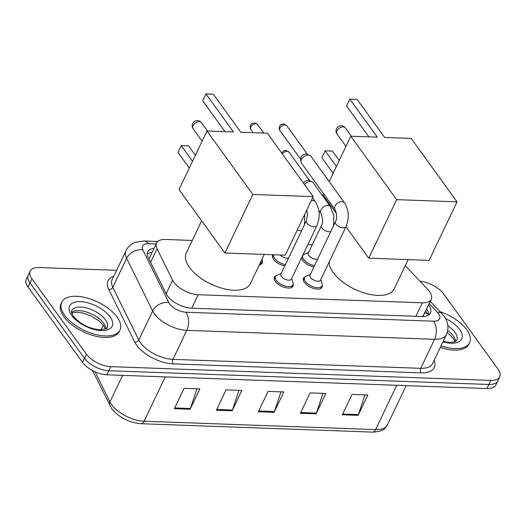 <?xml version="1.0" encoding="UTF-8"?>
<svg xmlns="http://www.w3.org/2000/svg" width="526" height="526" viewBox="0 0 526 526"><rect width="100%" height="100%" fill="white"/><g stroke="black" fill="none" stroke-linecap="round" stroke-linejoin="round"><path stroke-width="0.79" d="M284.829 265.88A10.329 5.023 -154.5 0 1 273.573 259.41A10.329 5.023 -154.5 0 1 272.652 255.268A10.329 5.023 -154.5 0 1 273.001 254.735M313.917 266.932A10.329 5.023 -154.5 0 1 302.66 260.462A10.329 5.023 -154.5 0 1 301.516 257.891M302.818 255.163A10.329 5.023 -154.5 0 1 303.265 254.926M322.241 285.138A10.329 5.023 -154.5 0 1 322.122 287.209A10.329 5.023 -154.5 0 1 314.101 288.583A10.329 5.023 -154.5 0 1 304.403 282.455A10.329 5.023 -154.5 0 1 303.476 278.313A10.329 5.023 -154.5 0 1 305.014 276.919M293.16 284.086A10.329 5.023 -154.5 0 1 293.041 286.157A10.329 5.023 -154.5 0 1 285.013 287.531A10.329 5.023 -154.5 0 1 275.322 281.403A10.329 5.023 -154.5 0 1 274.394 277.261A10.329 5.023 -154.5 0 1 275.926 275.867M192.279 240.448L165.46 239.475A19.37 9.422 25.5 0 0 156.584 243.032A19.37 9.422 25.5 0 0 157.057 248.745L172.587 280.194A19.37 9.422 25.5 0 0 173.843 282.252A19.37 9.422 25.5 0 0 198.197 294.711L422.339 302.825A19.37 9.422 25.5 0 0 431.221 299.268A19.37 9.422 25.5 0 0 427.756 289.425L405.237 265.689M423.279 316.501A6.457 3.143 25.5 0 0 423.496 315.278A19.37 9.422 -154.5 0 1 422.2 316.52M423.496 315.278L431.221 299.268M312.247 244.787L307.841 244.629M262.336 261.041A10.329 5.023 -154.5 0 1 262.218 263.112A10.329 5.023 -154.5 0 1 259.292 264.907M154.065 248.311A19.37 9.422 25.5 0 0 147.74 251.79A19.37 9.422 25.5 0 0 148.214 257.503L166.071 293.666A19.37 9.422 25.5 0 0 167.327 295.724A19.37 9.422 25.5 0 0 191.681 308.19L421.609 316.507A19.37 9.422 25.5 0 0 430.492 312.95A19.37 9.422 25.5 0 0 428.539 304.889M420.083 281.338A19.37 9.422 -154.5 0 1 443.497 293.751L497.971 369.081A19.37 9.422 -154.5 0 1 499.7 376.846A19.37 9.422 -154.5 0 1 490.817 380.403L110.743 366.648A19.37 9.422 -154.5 0 1 86.389 354.182L31.915 278.852A19.37 9.422 -154.5 0 1 30.186 271.087A19.37 9.422 -154.5 0 1 39.062 267.53L116.621 270.338M499.7 376.846L495.814 384.993A19.37 9.422 -154.5 0 1 486.938 388.55L106.857 374.795A19.37 9.422 -154.5 0 1 82.503 362.329L28.029 286.999L29.975 282.929A19.37 9.422 -154.5 0 1 28.24 275.157A19.37 9.422 -154.5 0 0 29.975 282.929L84.449 358.259L29.975 282.929L31.915 278.852M106.857 374.795L108.797 370.718A19.37 9.422 -154.5 0 1 84.449 358.259A19.37 9.422 -154.5 0 0 108.797 370.718L488.878 384.473L108.797 370.718L110.743 366.648M497.76 380.916A19.37 9.422 -154.5 0 1 488.878 384.473A19.37 9.422 -154.5 0 0 497.76 380.916M426.599 308.959A19.37 9.422 -154.5 0 1 429.012 314.745M147.273 254.071A19.37 9.422 -154.5 0 1 152.119 252.381M364.959 394.881L358.41 414.593A5.161 3.005 92.1 0 1 358.107 415.349L367.825 394.987L352.072 394.415L342.36 414.784L358.107 415.349M322.957 393.363L316.415 413.074A5.161 3.005 92.1 0 1 316.113 413.83L325.824 393.468L310.077 392.896L300.359 413.265L316.113 413.83M196.967 388.806L190.419 408.518A5.161 3.005 92.1 0 1 190.116 409.274L199.834 388.905L184.08 388.339L174.369 408.702L190.116 409.274M238.962 390.325L232.42 410.037A5.161 3.005 92.1 0 1 232.117 410.793L241.828 390.43L226.081 389.858L216.364 410.221L232.117 410.793M280.963 391.844L274.414 411.556A5.161 3.005 92.1 0 1 274.112 412.312L283.83 391.949L268.076 391.377L258.365 411.74L274.112 412.312M28.029 286.999A19.37 9.422 -154.5 0 1 26.3 279.234L30.186 271.087M117.107 317.06A32.277 15.701 -154.5 0 1 119.987 330.012A32.277 15.701 -154.5 0 1 94.91 334.299A32.277 15.701 -154.5 0 1 64.606 315.166A32.277 15.701 -154.5 0 1 61.72 302.213A32.277 15.701 -154.5 0 1 86.803 297.926A32.277 15.701 -154.5 0 1 117.107 317.06M119.987 330.012L119.264 331.538A32.277 15.701 -154.5 0 1 94.18 335.825A32.277 15.701 -154.5 0 1 63.876 316.691A32.277 15.701 -154.5 0 1 60.99 303.745L61.72 302.213M264.289 254.42L250.323 283.698A35.505 17.266 -154.5 0 1 222.735 288.419A35.505 17.266 -154.5 0 1 189.406 267.366A35.505 17.266 -154.5 0 1 186.23 253.124L201.636 220.821M240.816 132.236L213.293 94.174L205.942 93.904L233.465 131.967L206.955 131.007L252.828 194.442L313.2 196.625L267.326 133.19L240.816 132.236M313.2 196.625L285.276 255.176L224.904 252.993L179.031 189.557L206.955 131.007M224.904 252.993L252.828 194.442M205.942 93.904L202.688 100.729L225.062 131.664M189.288 168.044L178.018 152.455L181.273 145.636L192.542 161.226M181.273 145.636L188.624 145.899L195.389 155.262M408.137 259.627L394.165 288.905A35.505 17.266 -154.5 0 1 366.576 293.626A35.505 17.266 -154.5 0 1 333.247 272.573A35.505 17.266 -154.5 0 1 329.23 261.81M384.657 137.437L357.134 99.375L349.783 99.112L377.313 137.174L350.796 136.214L396.67 199.65L457.041 201.833L411.168 138.397L384.657 137.437M336.489 213.595L322.872 194.765L323.464 193.522M329.164 181.569L350.796 136.214M457.041 201.833L429.117 260.383L368.746 258.2L396.67 199.65M345.97 226.713L368.746 258.2M349.783 99.112L346.535 105.936L368.904 136.865M333.136 173.251L321.859 157.662L325.114 150.837L336.384 166.426M325.114 150.837L332.465 151.107L339.231 160.463M440.012 311.662A32.277 15.701 -154.5 0 1 466.733 329.717A32.277 15.701 -154.5 0 1 469.619 342.663A32.277 15.701 -154.5 0 1 441.012 345.884M469.619 342.663L468.896 344.188A32.277 15.701 -154.5 0 1 440.282 347.41M311.228 200.768A5.812 3.794 -35.9 0 1 312.904 200.564A5.812 3.794 -35.9 0 1 313.2 200.584A5.812 3.794 -35.9 0 1 315.429 201.741C319.9 209.19 320.373 217.199 316.843 225.759L291.391 279.115A5.812 2.827 -154.5 0 1 286.874 279.891A5.812 2.827 -154.5 0 1 281.423 276.446A5.812 2.827 -154.5 0 1 280.904 274.118L306.356 220.756L307.565 214.956L306.789 210.071M291.654 278.563L292.995 282.705A9.685 4.708 -154.5 0 1 292.943 284.862A9.685 4.708 -154.5 0 1 285.421 286.144A9.685 4.708 -154.5 0 1 276.328 280.404A9.685 4.708 -154.5 0 1 275.466 276.518A9.685 4.708 -154.5 0 1 277.11 275.124L281.167 273.559M344.51 202.793C348.988 210.242 349.455 218.251 345.924 226.811L320.472 280.167A5.812 2.827 -154.5 0 1 315.962 280.943A5.812 2.827 -154.5 0 1 310.504 277.498A5.812 2.827 -154.5 0 1 309.985 275.17L335.437 221.808C337.199 218.678 337.087 214.608 335.095 209.604A5.812 3.794 -35.9 0 1 336.107 204.476A5.812 3.794 -35.9 0 1 341.985 201.616A5.812 3.794 -35.9 0 1 342.281 201.636A5.812 3.794 -35.9 0 1 344.51 202.793L310.853 156.248A5.812 3.794 -35.9 0 0 309.742 155.374A5.812 3.794 -35.9 0 0 308.328 155.071A5.812 3.794 -35.9 0 0 301.418 159.483A5.812 3.794 -35.9 0 0 300.951 161.732A5.812 3.794 -35.9 0 0 301.437 163.06L335.095 209.604M320.742 279.615L322.076 283.757A9.685 4.708 -154.5 0 1 322.03 285.914A9.685 4.708 -154.5 0 1 314.502 287.196A9.685 4.708 -154.5 0 1 305.415 281.456A9.685 4.708 -154.5 0 1 304.547 277.57A9.685 4.708 -154.5 0 1 306.191 276.183L310.255 274.611M300.951 161.732L300.675 158.773A4.195 2.735 -35.9 0 1 301.01 157.149A4.195 2.735 -35.9 0 1 306 153.967A4.195 2.735 -35.9 0 1 307.02 154.184L309.742 155.374M262.014 259.193L262.165 259.66A9.685 4.708 -154.5 0 1 262.119 261.81A9.685 4.708 -154.5 0 1 260.028 263.355M288.596 257.983A5.812 2.827 -154.5 0 1 280.121 254.992M285.473 264.525A9.685 4.708 -154.5 0 1 274.585 258.411A9.685 4.708 -154.5 0 1 273.625 254.755L272.481 257.122M317.678 259.035A5.812 2.827 -154.5 0 1 308.762 255.505A5.812 2.827 -154.5 0 1 308.243 253.177L321.36 225.68C323.122 222.551 323.01 218.481 321.018 213.477A5.812 3.794 -35.9 0 1 320.998 209.9A5.812 3.794 -35.9 0 1 328.204 205.508A5.812 3.794 -35.9 0 1 330.433 206.665L333.878 215.575L333.504 225.858M314.561 265.577A9.685 4.708 -154.5 0 1 303.673 259.463A9.685 4.708 -154.5 0 1 302.805 255.583A9.685 4.708 -154.5 0 1 304.449 254.19L308.512 252.618M303.443 183.133A4.195 2.735 -35.9 0 1 308.21 180.359A4.195 2.735 -35.9 0 1 309.229 180.576L311.951 181.766A5.812 3.794 -35.9 0 1 313.055 182.64L330.433 206.665M304.462 184.547A5.812 3.794 -35.9 0 1 311.951 181.766M166.117 293.758L172.587 280.194M425.481 311.307L428.854 314.864A19.37 10.487 136.5 0 0 424.653 313.036M149.279 258.338A19.37 14.399 153.7 0 0 148.648 258.384M191.766 308.19L198.197 294.711M150.587 262.31L157.057 248.745M415.915 316.304L422.339 302.825M156.137 243.972L148.424 243.689A12.913 6.279 25.5 0 0 142.822 249.87L168.833 302.549A12.913 6.279 25.5 0 0 169.674 303.916A12.913 6.279 25.5 0 0 185.908 312.227L433.694 321.195A12.913 6.279 25.5 0 0 438.46 313.647A12.913 6.279 25.5 0 0 437.303 312.26L429.131 303.647M433.694 321.195A12.913 7.502 -87.9 0 1 434.568 339.303L186.783 330.341A25.82 12.558 -154.5 0 1 154.315 313.72A25.82 12.558 -154.5 0 1 152.645 310.978L138.798 340A25.82 12.558 25.5 0 0 140.475 342.742A25.82 12.558 25.5 0 0 172.942 359.357L420.728 368.325A25.82 12.558 25.5 0 0 432.569 363.584L446.41 334.562A25.82 12.558 -154.5 0 1 434.568 339.303L420.728 368.325A3.228 1.874 92.1 0 0 420.945 372.855L173.159 363.887A3.228 1.874 92.1 0 1 172.942 359.357L186.783 330.341A12.913 7.502 -87.9 0 0 185.908 312.227M446.41 334.562C449.033 328.158 448.251 322.057 444.062 316.264L441.814 313.555A12.913 6.989 136.5 0 0 437.303 312.26M173.159 363.887A29.048 14.13 -154.5 0 1 136.635 345.194A29.048 14.13 -154.5 0 1 134.755 342.104L108.737 289.431A29.048 14.13 -154.5 0 1 113.721 276.406M434.141 360.29A29.048 14.13 -154.5 0 1 420.945 372.855M86.389 354.182L82.503 362.329M490.817 380.403L486.938 388.55M168.833 302.549A12.913 9.599 153.7 0 0 152.645 310.978L126.628 258.299L112.788 287.321L138.798 340A3.228 2.4 -26.3 0 1 134.755 342.104M142.822 249.87A12.913 9.599 153.7 0 0 126.628 258.299A25.82 12.558 -154.5 0 1 125.99 250.685L112.15 279.707A25.82 12.558 25.5 0 0 112.788 287.321A3.228 2.4 -26.3 0 1 108.737 289.431M148.424 243.689A12.913 7.502 -87.9 0 0 144.032 240.967L135.379 242.269C134.511 242.335 128.443 245.274 125.99 250.685M426.343 309.498L428.079 311.326M95.121 371.829L109.954 401.871A25.82 12.558 25.5 0 0 111.63 404.612A25.82 12.558 25.5 0 0 144.098 421.227A6.457 3.754 92.1 0 1 140.994 423.713C128.87 422.575 119.093 417.532 111.644 408.584L92.53 370.554M109.835 405.605A6.457 4.8 153.7 0 1 109.954 401.871L122.597 375.367M165.236 376.905L144.098 421.227L375.61 429.604A25.82 12.558 25.5 0 0 387.445 424.863C385.163 428.342 383.842 431.649 372.507 432.096A6.457 3.754 -87.9 0 0 375.61 429.604L396.749 385.282M274.414 411.556L258.726 410.99M232.42 410.037L216.725 409.471M190.419 408.518L174.731 407.952M316.415 413.074L300.721 412.509M358.41 414.593L342.722 414.028M105.397 319.749A19.679 9.567 -154.5 0 1 107.159 327.639C108.369 328.303 105.904 329.006 99.762 329.749C91.78 328.993 81.491 325.831 73.384 316.205C71.681 313.43 71.095 311.596 71.641 310.695A19.679 9.567 -154.5 0 1 86.928 308.078A19.679 9.567 -154.5 0 1 105.397 319.749M110.006 316.803A23.552 11.454 -154.5 0 1 101.314 330.578A23.552 11.454 -154.5 0 1 71.707 315.422A23.552 11.454 -154.5 0 1 80.399 301.648A23.552 11.454 -154.5 0 1 110.006 316.803M71.529 312.372A19.679 9.567 -154.5 0 1 87.52 312.339A19.679 9.567 -154.5 0 1 103.701 323.312A19.679 9.567 -154.5 0 1 105.923 328.783M193.154 125.589A5.161 3.366 144.1 0 0 193.167 128.771A5.161 5.161 0 0 1 197.539 120.585A5.161 5.161 0 0 1 201.537 122.716A5.161 3.366 144.1 0 0 199.295 121.67A5.161 3.366 144.1 0 0 193.154 125.589M336.995 130.796A5.161 3.366 144.1 0 0 337.008 133.979A5.161 5.161 0 0 1 341.381 125.786A5.161 5.161 0 0 1 345.378 127.923A5.161 3.366 144.1 0 0 343.136 126.878A5.161 3.366 144.1 0 0 336.995 130.796M447.889 325.85A19.679 9.567 -154.5 0 1 455.029 332.399A19.679 9.567 -154.5 0 1 456.792 340.289L456.095 341.091L453.833 342.064L449.395 342.4L443.155 341.394M445.469 318.454A23.552 11.454 -154.5 0 1 459.639 329.46A23.552 11.454 -154.5 0 1 442.918 341.887M447.718 330.486A19.679 9.567 -154.5 0 1 453.333 335.963A19.679 9.567 -154.5 0 1 455.555 341.433M257.694 124.662L254.446 122.926C252.631 123.196 251.606 123.59 251.362 124.123C251.099 123.761 249.081 127.404 250.895 129.58A4.195 2.735 -35.9 0 1 251.625 125.878A4.195 2.735 -35.9 0 1 255.873 123.814A4.195 2.735 -35.9 0 1 257.694 124.662L263.769 133.065M254.446 122.926A4.195 2.439 92.1 0 1 255.873 123.814M316.843 225.759A5.812 2.827 -154.5 0 1 314.469 226.831A5.812 2.827 -154.5 0 1 306.875 223.09A5.812 2.827 -154.5 0 1 306.356 220.756M286.782 125.714L283.534 123.978C281.719 124.248 280.687 124.649 280.443 125.175C280.18 124.813 278.169 128.456 279.983 130.632A4.195 2.735 -35.9 0 1 280.713 126.93A4.195 2.735 -35.9 0 1 284.96 124.866A4.195 2.735 -35.9 0 1 286.782 125.714L307.526 154.407M283.534 123.978A4.195 2.439 92.1 0 1 284.96 124.866M345.924 226.811A5.812 2.827 -154.5 0 1 343.55 227.883A5.812 2.827 -154.5 0 1 335.956 224.142A5.812 2.827 -154.5 0 1 335.437 221.808M301.707 230.493A5.812 2.827 -154.5 0 1 300.392 230.704A5.812 2.827 -154.5 0 1 297.243 230.079M282.396 154.033A4.195 2.735 -35.9 0 1 287.163 151.258A4.195 2.735 -35.9 0 1 288.984 152.106L309.735 180.793M281.68 153.033L283.435 150.962L285.736 150.37A4.195 2.439 92.1 0 1 287.163 151.258M330.795 231.545A5.812 2.827 -154.5 0 1 329.473 231.756A5.812 2.827 -154.5 0 1 321.879 228.014A5.812 2.827 -154.5 0 1 321.36 225.68M149.062 258.792L156.584 243.032M157.787 241.467L144.032 240.967M441.814 313.555L430.229 301.345M372.507 432.096L140.994 423.713M387.445 424.863L406.164 385.624M101.15 329.769L103.333 325.193M105.443 329.006L103.707 325.693L99.236 321.077L90.899 315.863L83.154 313.049L77.434 312.155L71.654 312.891M202.115 141.152L193.167 128.771M207.546 131.027L201.537 122.716M345.963 146.353L337.008 133.979M351.388 136.234L345.378 127.923M455.075 341.663L453.34 338.349L447.232 332.471M292.943 284.862L291.706 287.452M315.429 201.741L312.615 197.855M275.466 276.518L274.224 279.115M250.895 129.58L253.137 132.677M322.03 285.914L320.788 288.504M304.547 277.57L303.311 280.167M279.983 130.632L300.727 159.325M262.119 261.81L260.876 264.407M304.758 214.319L304.423 224.806M321.018 213.477L318.841 210.472M302.805 255.583L301.569 258.174M288.984 152.106L285.736 150.37"/></g></svg>
